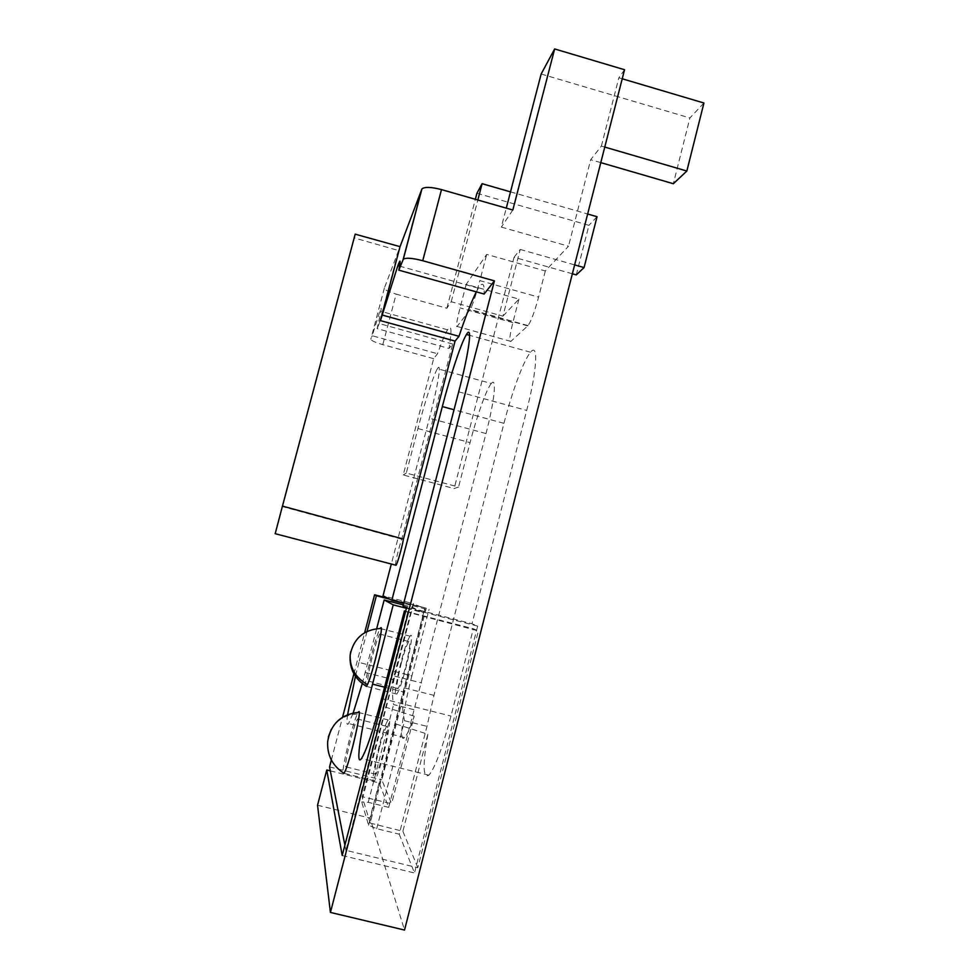 <?xml version="1.0" encoding="UTF-8"?>
<svg xmlns="http://www.w3.org/2000/svg" width="979" height="979" viewBox="0 0 979 979"><rect width="100%" height="100%" fill="white"/><g stroke="black" fill="none" stroke-linecap="round" stroke-linejoin="round"><path stroke-width="0.73" stroke-dasharray="4.89 3.67" d="M387.146 721.56C380.819 732.879 368.899 788.132 374.48 780.838L375.287 779.59C381.663 768.956 393.95 711.488 388.161 719.944L387.146 721.56M388.161 719.944L358.204 712.418L357.311 714.07C352.758 723.322 342.283 766.092 342.993 772.676M408.781 638.345C402.357 650.766 391.367 701.343 396.776 694.074L397.853 692.3C404.327 680.466 415.659 627.894 410.054 636.166L408.781 638.345M410.054 636.166L380.231 628.518L379.093 630.721C374.492 640.755 364.886 679.548 365.485 685.814M330.327 770.865L379.106 782.919L388.7 807.357L486 433.55C494.628 400.46 496.953 376.254 491.323 383.499L437.442 368.704C433.783 374.321 424.947 401.647 417.947 428.533L406.297 473.053L458.564 487.016L454.146 488.558L403.213 474.962L433.66 358.657L437.503 353.725C441.713 341.867 445.053 333.888 447.538 329.801C451.527 323.596 452.017 329.813 449.043 348.463L377.123 328.614C381.431 310.245 382.348 304.383 379.889 311.041L372.216 335.748L437.503 353.725M406.297 473.053L403.213 474.962M491.323 383.499C486.563 388.785 476.944 415.794 470.055 442.618L458.564 487.016M395.504 565.116C395.161 562.68 399.077 546.453 401.745 539.196L452.677 344.021L449.043 348.463M437.442 368.704C441.847 361.104 438.139 385.016 429.402 418.204L391.319 564.026M476.332 291.864L478.401 288.218C482.659 281.438 484.568 283.384 484.128 294.043M572.372 273.79L514.048 257.281L454.146 488.558M433.66 358.657L382.789 344.657C375.116 342.417 371.127 340.594 370.833 339.162L372.216 335.748M514.048 257.281L520.204 249.449L502.937 316.168L451.221 301.74L446.852 308.238L396.165 294.116L382.789 344.657M446.852 308.238L475.366 199.288M476.944 193.267L588.93 225.341L576.264 274.891M502.937 316.168L518.919 299.109L466.212 284.338L486.698 254.393L545.315 270.963L568.505 246.218L501.346 227.091L506.278 208.135M604.777 147.07L601.375 146.079L590.692 159.687L568.505 246.218M601.375 146.079L618.863 77.782L622.24 78.785M624.553 69.729L618.863 77.782M379.106 782.919L370.001 818.065L404.523 930.05M518.919 299.109L512.849 322.629C509.606 335.834 508.945 342.087 510.867 341.377L528.048 325.591C531.156 321.1 534.669 311.603 538.585 297.114L479.869 280.618L486.698 254.393M545.315 270.963L538.585 297.114M399.236 834.181L414.472 872.974L477.666 626.119L472 623.77L526.69 410.409C537.128 370.172 538.536 342.099 530.569 352.232C523.863 359.697 511.968 391.93 503.952 423.332L433.966 695.384L426.979 726.357L399.236 834.181L376.682 828.675L368.581 825.224L361.716 801.948L413.175 603.639L425.143 608.901L403.678 603.345M401.745 539.196L282.503 506.608L275.197 533.702M452.677 344.021L379.228 323.559L398.575 250.526L354.349 237.958L282.503 506.608M317.539 805.227L370.001 818.065M388.7 807.357L368.251 802.327L361.716 801.948M342.209 855.511L414.472 872.974M406.579 607.739L477.666 626.119M403.005 605.928L472 623.77M376.682 828.675L404.584 720.728C401.953 709.971 401.99 699.043 404.67 687.968L425.143 608.901M413.909 709.689L393.595 704.562C391.894 695.788 392.285 686.316 394.77 676.159L413.566 603.737L383.022 595.832M379.228 323.559L377.123 328.614M398.575 250.526L384.368 288.107C384.588 289.833 388.516 291.828 396.165 294.116M354.349 237.958L355.181 234.165M512.825 210.008L501.346 227.091M451.221 301.74L477.838 199.997M597.043 216.714L588.93 225.341M510.512 191.86L587.657 214.009M520.204 249.449L574.649 264.893M466.212 284.338L460.057 307.908C456.716 321.136 455.724 327.329 457.107 326.46L470.226 309.462C472.735 304.787 475.953 295.168 479.869 280.618M368.251 802.327L393.595 704.562M703.938 103.015L689.901 117.957L673.344 183.722M541.154 74.012L689.901 117.957M600.8 162.624L590.692 159.687M404.584 720.728L426.979 726.357M368.581 825.224L424.629 608.754M395.859 723.971L427.847 734.25L402.895 831.293L370.197 823.094L423.736 612.756L412.135 607.2L362.193 796.698L391.612 803.759L381.822 779.859L426.269 608.155L387.611 598.145M370.197 823.094L362.193 796.698M401.353 662.967C404.376 651.573 406.86 644.439 408.806 641.539C410.923 640.694 409.822 649.224 405.477 667.127C402.406 678.68 399.909 685.838 398 688.629C395.932 689.167 397.046 680.613 401.353 662.967M379.644 746.683C382.544 735.743 384.894 728.963 386.693 726.357C388.785 725.867 387.549 735.045 382.997 753.891C380.06 764.991 377.698 771.795 375.924 774.303C373.88 774.45 375.128 765.248 379.644 746.683M362.254 683.611L376.682 628.689M403.275 604.912L412.135 607.2M427.847 734.25C422.573 765.064 422.916 778.709 428.875 775.172C435.092 767.793 442.459 748.078 450.976 716.065L473.346 628.738L478.413 630.953L405.587 611.569M405.673 611.251L473.346 628.738M407.607 612.658L345.893 850.323L417.813 867.737L478.413 630.953M329.556 766.936L381.822 779.859M331.355 760.047L342.564 717.191M353.896 673.858L364.665 632.715M389.654 599.185L426.269 608.155M367.039 631.443L358.938 662.428L411.878 675.902L429.083 609.391M358.938 662.428L355.426 676.342M347.594 714.633C346.48 722.894 346.811 725.855 348.597 723.53L353.186 712.981M345.893 850.323L344.889 845.207M375.667 659.528C380.097 641.624 381.443 633.132 379.693 634.074C377.98 637.035 375.606 644.219 372.571 655.624C368.165 673.295 366.819 681.8 368.52 681.164C370.209 678.312 372.583 671.104 375.667 659.528M353.015 746.426C357.665 727.581 359.134 718.439 357.433 719.014C355.854 721.682 353.603 728.498 350.69 739.475C346.077 758.052 344.596 767.206 346.248 766.961C347.802 764.391 350.054 757.55 353.015 746.426M406.444 608.289L423.736 612.756M417.813 867.737L402.895 831.293M411.878 675.902C402.822 710.375 398.514 744.285 404.621 737.542C406.995 735.009 410.189 727.899 414.203 716.2L391.612 803.759M414.203 716.2L385.445 707.132M417.947 428.533L470.055 442.618M486 433.55L429.402 418.204M458.686 391.82L526.69 410.409M503.952 423.332L454.023 409.748M404.67 687.968L433.966 695.384M394.77 676.159L421.631 682.975M384.368 288.107L370.833 339.162M527.754 325.897L470.006 309.792M510.867 341.377L457.107 326.46M512.849 322.629L460.057 307.908M357.311 714.07C345.746 714.67 337.07 719.773 331.281 729.343M365.24 672.487L393.338 679.61M381.626 698.565L450.976 716.065M384.576 687.172L403.25 691.896M374.48 780.838L343.972 773.3M396.776 694.074L366.489 686.414M478.401 288.218L399.603 266.117M530.569 352.232L469.614 335.332M447.538 329.801L379.889 311.041M528.048 325.591L470.226 309.462M375.924 774.303L346.248 766.961M386.693 726.357L357.433 719.014M398 688.629L368.52 681.164M408.806 641.539L379.693 634.074M428.875 775.172L361.532 758.456M404.621 737.542L348.597 723.53"/><path stroke-width="1.47" d="M342.993 772.676L343.972 773.3L344.694 772.039C350.347 761.221 363.27 703.889 358.216 712.406C340.912 714.352 330.731 724.044 327.671 741.495C326.986 755.188 332.419 765.786 343.984 773.288M365.485 685.814L366.489 686.414L367.443 684.615C373.244 672.597 385.139 620.135 380.244 628.494C363.637 629.693 353.627 638.479 350.201 654.853L350.727 651.586M454.023 409.748L442.324 406.566L391.833 600.274L383.022 595.832L391.319 564.026M442.324 406.566C450.487 375.055 461.329 342.405 466.481 334.463C472.71 323.804 469.271 351.437 458.686 391.82L403.005 605.928L406.579 607.739L342.209 855.511L326.753 769.983L317.539 805.227L330.425 912.428L494.419 280.875L484.128 294.043L398.832 270.155C400.852 259.876 400.533 258.37 397.866 265.639L380.439 320.622L455.076 341.084L403.421 539.086C402.32 546.429 397.535 563.353 396.042 565.262L395.504 565.116M455.076 341.084L458.992 336.311C465.784 316.021 471.572 301.214 476.332 291.864M475.366 199.288L476.944 193.267L482.096 183.697L510.512 191.86M574.649 264.893L584.071 267.561L576.264 274.891L572.372 273.79M380.439 320.622L400.044 246.659L421.912 188.947C424.568 186.695 431.09 186.916 441.492 189.596L512.825 210.008L554.652 48.95L624.553 69.729L404.523 930.05L330.425 912.428M403.421 539.086L282.454 506.094L275.197 533.702M400.044 246.659L355.181 234.165L282.454 506.094M458.992 336.311L382.703 315.189M494.419 280.875L422.744 260.72C412.306 258.015 405.832 257.538 403.299 259.264L398.832 270.155M326.753 769.983L330.327 770.865M403.678 603.345L391.833 600.274M477.838 199.997L482.096 183.697M587.657 214.009L597.043 216.714L584.071 267.561M506.278 208.135L541.154 74.012L554.652 48.95M622.24 78.785L703.938 103.015L686.854 171.031L604.777 147.07M686.854 171.031L673.344 183.722L600.8 162.624M376.682 628.689L384.172 599.968L403.275 604.912M384.172 599.968L393.215 604.863L372.558 684.137C361.435 726.259 354.826 768.27 361.532 758.456C366.366 750.685 373.06 730.726 381.626 698.565L404.4 610.92L405.673 611.251M404.4 610.92L405.587 611.569M344.889 845.207L329.556 766.936L331.355 760.047M342.564 717.191L353.896 673.858M364.665 632.715L374.59 594.779L387.611 598.145M367.039 631.443L376.377 595.746L374.59 594.779M376.377 595.746L389.654 599.185M355.426 676.342L347.594 714.633M353.186 712.981L362.254 683.611M393.215 604.863L406.444 608.289M441.492 189.596L422.744 260.72M421.741 189.277L403.14 259.533M367.443 684.615C355.389 677.554 349.638 667.641 350.201 654.853C349.185 668.571 354.606 679.083 366.501 686.389M331.281 729.343L328.332 737.04M372.558 684.137L384.576 687.172M396.042 565.262L275.123 533.677M399.603 266.117L397.866 265.639M469.614 335.332L466.481 334.463M421.912 188.947L403.299 259.264"/></g></svg>
